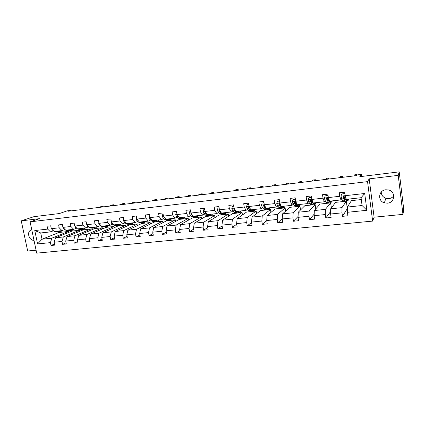 <?xml version="1.0" encoding="UTF-8"?>
<svg xmlns="http://www.w3.org/2000/svg" width="425" height="425" viewBox="0 0 425 425"><rect width="100%" height="100%" fill="white"/><g stroke="black" fill="none" stroke-linecap="round" stroke-linejoin="round"><path stroke-width="0.64" d="M385.804 189.778C378.5 190.288 377.363 200.913 384.354 202.837L387.478 203.166C395.053 202.736 395.946 191.462 388.477 189.954L385.804 189.778M381.246 192.079C381.374 195.091 382.92 197.163 385.879 198.3L388.875 198.608C390.931 198.347 392.567 197.418 393.773 195.819M31.779 229.824L30.786 230.148C26.403 232.034 29.182 240.805 33.995 240.311M369.182 178.861L374.106 217.196L402.958 214.381L398.22 175.36L369.182 178.861L367.545 181.629L30.095 221.845L39.456 218.657L21.25 220.857L27.683 251.016L36.083 250.192M21.25 220.857L33.952 216.665L59.399 213.541L67.192 210.853L70.316 210.465L68.074 211.246L356.336 175.626L356.841 174.962L361.425 174.393L359.784 176.694L399.208 171.859L403.75 209.355L402.958 214.381M398.22 175.36L399.208 171.859M374.106 217.196L372.635 221.096L36.709 253.141L30.095 221.845M361.293 199.564L351.433 200.637L347.353 207.065L362.073 205.514L366.887 210.306L347.416 212.293L347.889 215.799L342.476 216.341L347.368 208.532M347.353 207.065L347.416 212.293M367.545 181.629L372.635 221.096M347.995 206.051L346.991 206.157L346.322 201.195L335.596 202.364L330.661 208.818L341.966 207.628L341.998 212.845L342.476 216.341M341.998 212.845L330.629 214.009L331.107 217.478L325.8 218.009L330.645 211.533M331.436 207.804L330.581 202.911L320.057 204.058L314.298 210.545L325.38 209.376L325.316 214.551L325.8 218.009M325.316 214.551L314.171 215.688L314.659 219.119L309.458 219.64L314.208 214.136M315.754 208.909L315.138 204.59L304.81 205.716L298.26 212.234L309.124 211.087L308.97 216.224L309.458 219.64M308.97 216.224L298.042 217.34L298.541 220.734L293.441 221.244L298.079 216.474M300.528 209.977L299.981 206.242L289.845 207.347L282.535 213.887L293.186 212.766L292.942 217.86L293.441 221.244M292.942 217.86L282.232 218.955L282.737 222.312L277.737 222.812L282.253 218.625M285.595 211.151L285.106 207.862L275.15 208.946L267.118 215.512L277.562 214.413L277.228 219.465L277.737 222.812M277.228 219.465L266.725 220.538L267.24 223.863L262.337 224.352L266.741 220.623M270.948 212.383L270.497 209.451L260.727 210.518L251.993 217.106L262.236 216.028L261.821 221.037L262.337 224.352M261.821 221.037L251.52 222.089L252.041 225.383L247.233 225.866L251.579 222.456M256.567 213.653L256.158 211.012L246.558 212.059L237.15 218.668L247.201 217.611L246.707 222.583L247.233 225.866M246.707 222.583L236.603 223.614L237.129 226.876L232.411 227.348L236.698 224.214M242.457 214.944L242.075 212.548L232.645 213.573L222.594 220.198L232.454 219.162L231.88 224.097L232.411 227.348M231.88 224.097L221.967 225.107L222.503 228.337L217.871 228.799L222.1 225.903M228.597 216.245L228.241 214.057L218.981 215.061L208.303 221.707L217.982 220.687L217.334 225.579L217.871 228.799M217.334 225.579L207.607 226.573L208.149 229.771L203.602 230.228L207.767 227.529M214.986 217.547L214.652 215.533L205.551 216.527L194.278 223.183L203.777 222.179L203.06 227.04L203.602 230.228M203.06 227.04L193.513 228.012L194.06 231.184L189.598 231.63L193.699 229.107M201.615 218.848L201.301 216.989L192.36 217.961L180.508 224.634L189.837 223.651L189.051 228.469L189.598 231.63M189.051 228.469L179.679 229.426L180.227 232.565L175.849 233.001L179.887 230.637M188.477 220.145L188.179 218.418L179.393 219.374L166.988 226.058L176.147 225.091L175.297 229.877L175.849 233.001M175.297 229.877L166.095 230.817L166.648 233.925L162.35 234.35L166.329 232.124M175.567 221.436L175.281 219.821L166.648 220.761L153.707 227.455L162.706 226.504L161.792 231.253L162.35 234.35M161.792 231.253L152.756 232.178L153.313 235.259L149.09 235.678L153.005 233.569M162.876 222.711L162.61 221.202L154.116 222.126L140.67 228.825L149.504 227.896L148.527 232.608L149.09 235.678M148.527 232.608L139.655 233.516L140.218 236.566L136.069 236.98L139.926 234.982M150.402 223.975L150.147 222.557L141.796 223.47L127.856 230.175L136.537 229.261L135.506 233.941L136.069 236.98M135.506 233.941L126.783 234.828L127.357 237.851L123.282 238.26L127.075 236.358M138.141 225.229L137.891 223.895L129.683 224.788L115.265 231.503L123.797 230.605L122.708 235.248L123.282 238.26M122.708 235.248L114.144 236.119L114.718 239.116L110.713 239.519L114.447 237.708M126.082 226.467L125.843 225.208L117.773 226.084L102.898 232.804L111.281 231.923L110.139 236.528L110.713 239.519M110.139 236.528L101.718 237.389L102.297 240.359L98.361 240.752L102.037 239.025M114.224 227.688L113.996 226.498L106.053 227.359L90.738 234.085L98.977 233.213L97.782 237.793L98.361 240.752M97.782 237.793L89.51 238.637L90.095 241.581L86.227 241.963L89.845 240.316M102.558 228.894L102.335 227.768L94.525 228.618L78.79 235.344L86.886 234.488L85.643 239.031L86.227 241.963M85.643 239.031L77.509 239.865L78.099 242.776L74.295 243.158L77.855 241.575M91.078 230.09L90.87 229.017L83.183 229.851L67.038 236.582L75.002 235.742L73.711 240.252L74.295 243.158M73.711 240.252L65.716 241.071L66.305 243.955L62.565 244.333L66.072 242.813M79.788 231.264L79.581 230.244L72.022 231.067L55.489 237.793L63.314 236.969L61.976 241.448L62.565 244.333M61.976 241.448L54.118 242.25L54.708 245.119L51.037 245.485L54.485 244.024M58.9 231.938L59.011 232.486L42.038 239.211L51.829 238.181L50.442 242.627L51.037 245.485M50.442 242.627L37.586 243.939L34.765 230.547L47.637 229.102L47.037 226.222L50.718 225.803L51.319 228.687L59.187 227.805L58.592 224.899L62.337 224.469L62.927 227.386L70.933 226.488L70.343 223.555L74.152 223.12L74.742 226.058L82.88 225.144L82.296 222.185L86.169 221.744L86.753 224.708L95.041 223.778L94.456 220.793L98.398 220.341L98.983 223.337L107.408 222.392L106.829 219.38L110.845 218.917L111.424 221.94L119.999 220.973L119.425 217.935L123.51 217.467L124.084 220.517L132.818 219.534L132.244 216.468L136.404 215.996L136.972 219.072L145.865 218.073L145.297 214.976L149.531 214.492L150.094 217.595L159.147 216.58L158.589 213.456L162.897 212.962L163.46 216.097L172.678 215.061L172.12 211.905L176.513 211.4L177.066 214.567L186.458 213.515L185.906 210.327L190.379 209.817L190.926 213.01L200.494 211.937L199.947 208.723L204.505 208.197L205.052 211.427L214.8 210.333L214.258 207.081L218.902 206.55L219.438 209.807L229.373 208.696L228.841 205.413L233.575 204.871L234.106 208.165L244.232 207.023L243.7 203.713L248.529 203.161L249.055 206.486L259.377 205.323L258.857 201.976L263.776 201.413L264.292 204.77L274.821 203.591L274.306 200.207L279.321 199.633L279.831 203.028L290.567 201.822L290.062 198.406L295.178 197.822L295.683 201.248L306.632 200.016L306.133 196.568L311.355 195.968L311.849 199.431L323.021 198.178L322.533 194.687L327.861 194.082L328.344 197.577L339.745 196.297L339.267 192.775L344.702 192.153L345.18 195.691L364.703 193.497L366.887 210.306M328.068 195.564L325.178 195.893L324.434 198.013L328.344 197.572L329.598 201.179L340.919 199.931L341.695 198.873M340.919 199.931L339.745 196.297M346.322 201.195L341.966 207.628M330.661 208.818L330.629 214.009M311.567 197.439L308.954 197.737L308.231 199.83L311.849 199.426L313.22 202.98L324.312 201.758L325.237 200.696M324.312 201.758L323.021 198.178M330.581 202.911L325.38 209.376M314.298 210.545L314.171 215.688M295.391 199.272L293.043 199.543L292.352 201.615L295.683 201.243L297.165 204.744L308.04 203.548L309.103 202.481M310.85 200.727L311.153 200.425M308.04 203.548L306.632 200.016M315.138 204.59L309.124 211.087M298.26 212.234L298.042 217.34M284.362 207.299L282.614 207.49L281.43 206.476L292.087 205.307L293.287 204.228M295.072 202.629L295.593 202.162M292.087 205.307L290.567 201.822M281.424 206.476L279.831 203.028L276.755 203.416L277.36 205.355L278.688 207.251L279.586 207.82L281.323 207.634M299.981 206.242L293.186 212.766M282.535 213.887L282.232 218.955M263.994 202.837L262.145 203.049L261.497 205.078L264.292 204.765L265.986 208.176L276.441 207.028L277.775 205.944M279.602 204.462L280.048 204.101M276.441 207.028L274.821 203.591M285.106 207.862L277.562 214.413M267.118 215.512L266.725 220.538M249.055 206.486L250.846 209.844L261.099 208.712L262.56 207.628M264.419 206.242L264.775 205.982M261.099 208.712L259.377 205.323M270.497 209.451L262.236 216.028M251.993 217.106L251.52 222.089M234.106 208.165L235.992 211.475L246.054 210.37L247.632 209.281M246.054 210.37L244.232 207.023M256.158 211.012L247.201 217.611M237.15 218.668L236.603 223.614M219.438 209.807L221.414 213.079L231.29 211.995L232.985 210.901M231.29 211.995L229.373 208.696M242.075 212.548L232.454 219.162M222.594 220.198L221.967 225.107M205.052 211.427L207.113 214.652L216.803 213.589L218.609 212.489M216.803 213.589L214.8 210.333M228.241 214.057L217.982 220.687M208.303 221.707L207.607 226.573M190.613 211.172L189.863 211.257L189.316 213.185L190.926 213.005L193.077 216.197L202.587 215.151L204.499 214.051M202.587 215.151L200.494 211.937M214.652 215.533L203.777 222.179M194.278 223.183L193.513 228.012M176.747 212.744L176.194 212.808L175.668 214.721L177.066 214.561L179.297 217.712L188.631 216.686L190.644 215.581M188.631 216.686L186.458 213.515M201.301 216.989L189.837 223.651M180.508 224.634L179.679 229.426M163.136 214.29L162.775 214.333L162.265 216.224L163.455 216.091L165.761 219.204L174.93 218.195L177.044 217.085M174.93 218.195L172.678 215.061M188.179 218.418L176.147 225.091M166.988 226.058L166.095 230.817M149.77 215.81L149.101 217.701L150.094 217.589L152.474 220.665L161.479 219.672L163.683 218.567M161.479 219.672L159.147 216.58M175.281 219.821L162.706 226.504M153.707 227.455L152.756 232.178M136.643 217.297L136.17 219.157L136.972 219.066L139.421 222.1L148.267 221.127L150.562 220.017M148.267 221.127L145.865 218.073M162.61 221.202L149.504 227.896M140.67 228.825L139.655 233.516M123.824 219.141L123.463 220.58L124.084 220.511L126.602 223.513L135.288 222.557L137.673 221.441M135.288 222.557L132.818 219.534M150.147 222.557L136.537 229.261M127.856 230.175L126.783 234.828M111.233 220.947L110.983 221.983L111.419 221.935L114.006 224.894L122.538 223.959L125.008 222.843M122.538 223.959L119.999 220.973M137.891 223.895L123.797 230.605M115.265 231.503L114.144 236.119M98.86 222.727L98.712 223.359L101.628 226.259L110.011 225.335L112.561 224.219M110.011 225.335L107.408 222.392M125.843 225.208L111.281 231.923M102.898 232.804L101.718 237.389M86.753 224.708L89.463 227.598L97.702 226.69L100.332 225.574M97.702 226.69L95.041 223.778M113.996 226.498L98.977 233.213M90.738 234.085L89.51 238.637M74.742 226.058L77.504 228.91L85.606 228.023L88.304 226.902M85.606 228.023L82.88 225.144M102.335 227.768L86.886 234.488M78.79 235.344L77.509 239.865M62.927 227.386L65.748 230.207L73.711 229.33L76.484 228.209M73.711 229.33L70.933 226.488M90.87 229.017L75.002 235.742M67.038 236.582L65.716 241.071M51.319 228.687L54.188 231.476L62.018 230.616L64.86 229.495M62.018 230.616L59.187 227.805M79.581 230.244L63.314 236.969M55.489 237.793L54.118 242.25M34.765 230.547L40.726 232.958L50.522 231.88L53.433 230.759M50.522 231.88L47.637 229.102M70.417 210.954L70.316 210.465M361.691 176.46L361.425 174.393M362.073 205.514L361.053 197.715L346.311 199.341L345.18 195.691L340.962 196.159L342.322 200.265L342.906 200.903L344.84 200.69M59.011 232.486L68.478 231.455L51.829 238.181M40.726 232.958L42.038 239.211L37.586 243.939M68.675 232.427L68.478 231.455M364.703 193.497L361.053 197.715M51.813 229.171L53.47 230.78M54.575 231.434L56.939 232.156L58.06 232.034M58.209 231.035L60.557 231.763L62.459 230.446M55.951 231.285L58.618 231.933M103.934 206.816L103.78 205.992L100.343 207.257M103.955 206.81L103.78 205.992L102.138 206.194L98.696 207.464M60.307 231.79L59.181 231.912L56.828 231.189M63.197 227.651L64.095 229.027L65.307 229.766M65.981 230.18L68.297 230.913L69.45 230.791M69.679 229.771L71.979 230.515L73.743 229.319M67.384 230.026L70.008 230.685M114.235 205.541L114.081 204.712L110.728 205.976M114.081 204.712L112.418 204.919L109.055 206.183M71.735 230.541L70.577 230.669L68.271 229.93M74.795 226.111L75.735 227.736L77.355 228.756M77.584 228.905L79.847 229.654L81.026 229.527M81.34 228.491L83.587 229.245L85.297 228.055M79.007 228.746L81.589 229.415M124.684 204.25L124.53 203.416L121.274 204.675M124.53 203.416L122.846 203.623L119.574 204.882M83.353 229.272L82.163 229.399L79.911 228.65M86.711 224.474L87.571 226.419L89.919 227.959L92.799 228.236M93.203 227.184L95.397 227.954L97.059 226.759M90.828 227.444L93.367 228.124M135.293 202.938L135.134 202.098L131.968 203.352M135.134 202.098L133.423 202.311L130.247 203.564M95.163 227.981L93.946 228.113L91.747 227.343M98.712 223.359L99.615 225.085L101.904 226.647L104.778 226.929M105.267 225.856L107.408 226.642L109.018 225.447M102.855 226.121L105.347 226.807M146.057 201.609L145.897 200.759L142.832 202.008M145.897 200.759L144.165 200.977L141.079 202.226M107.18 226.663L105.931 226.801L103.785 226.02M110.983 221.983L111.865 223.725L114.097 225.308L116.955 225.595M117.539 224.506L119.622 225.303L121.183 224.108M115.085 224.777L117.534 225.473M156.979 200.26L156.825 199.405L153.855 200.648M156.825 199.405L155.061 199.623L152.076 200.866M119.404 225.33L118.123 225.468L116.036 224.671M123.463 220.58L124.328 222.339L126.501 223.948L128.042 224.384L129.349 224.241M130.029 223.136L132.048 223.948L133.556 222.748M127.532 223.407L129.928 224.108M168.066 198.889L167.912 198.029L165.043 199.261M167.912 198.029L166.127 198.252L163.237 199.484M131.835 223.97L130.523 224.113L128.493 223.3M136.17 219.157L137.015 220.931L139.124 222.562L140.617 223.008L141.955 222.865M142.736 221.733L144.691 222.567L146.147 221.361M140.192 222.015L142.54 222.721M179.323 197.498L179.169 196.632L176.407 197.859M179.169 196.632L177.358 196.855L174.574 198.087M144.489 222.588L143.14 222.737L141.174 221.908M149.101 217.701L149.924 219.497L151.969 221.154L153.414 221.611L154.785 221.462M155.667 220.315L157.563 221.159L158.961 219.953M153.08 220.596L155.375 221.308M190.751 196.09L190.602 195.213L187.946 196.435M190.602 195.213L188.758 195.442L186.086 196.663M157.362 221.181L155.98 221.329L154.084 220.49M162.265 216.224L163.067 218.041L165.043 219.72L166.435 220.187L167.848 220.033M168.837 218.864L170.659 219.725L171.998 218.519M166.202 219.157L168.438 219.868M202.358 194.655L202.21 193.768L199.67 194.985M202.21 193.768L200.34 194.002L197.779 195.218M170.468 219.746L169.049 219.9L167.216 219.04M164.13 217.005L164.916 218.057M163.115 214.168L162.775 214.333M175.668 214.721L176.444 216.553L178.357 218.259L179.69 218.742L181.14 218.583M182.24 217.387L183.993 218.269L185.268 217.058M176.715 212.564L176.194 212.808M179.557 217.685L181.321 218.562L181.735 218.402M214.147 193.194L213.998 192.307L211.57 193.513M213.998 192.307L212.096 192.541L209.653 193.752M183.807 218.291L182.357 218.45L180.593 217.573M177.448 215.108L178.787 216.994M189.316 213.185L190.071 215.045L191.909 216.771L193.189 217.265L194.671 217.101M195.888 215.889L197.567 216.787L198.778 215.571M190.581 210.986L189.863 211.257M193.152 216.187L194.852 217.085L195.272 216.904M226.116 191.718L225.967 190.82L223.667 192.02M225.967 190.82L224.039 191.059L221.717 192.259M197.391 216.803L195.898 216.968L194.209 216.07M191.176 213.377L191.749 214.853L192.923 215.969M204.738 209.567L203.782 209.674L203.203 211.677L203.947 213.504L205.705 215.257L206.933 215.762L208.457 215.597M209.785 214.359L211.39 215.273L212.532 214.057M204.707 209.382L203.782 209.674M205.211 211.682L205.652 213.313L207.405 215.071L208.622 215.576L209.058 215.374M238.276 190.214L238.133 189.311L235.955 190.501M238.133 189.311L236.167 189.555L233.968 190.745M211.225 215.294L209.69 215.459L208.08 214.545M219.13 207.931L217.967 208.064L217.366 210.083L218.083 211.932L219.762 213.717L220.926 214.232L222.493 214.062M223.943 212.803L225.468 213.738L226.541 212.516M219.098 207.745L217.967 208.064M219.555 210.003L219.268 210.587L219.821 211.74L221.494 213.525L222.647 214.046L223.098 213.812M250.628 188.689L250.484 187.776L248.439 188.96M250.484 187.776L248.492 188.025L246.42 189.21M225.308 213.754L223.741 213.924L222.206 212.994M219.953 210.657L219.709 210.317L219.268 210.587M233.798 206.268L232.417 206.423L231.795 208.462L232.48 210.333L234.079 212.144L235.184 212.675L236.789 212.5M238.367 211.214L239.806 212.171L240.805 210.943M233.766 206.077L232.417 206.423M234.207 208.346L233.723 208.967L234.255 210.136L235.843 211.947L236.938 212.484L237.394 212.218M263.181 187.138L263.038 186.219L261.125 187.393M263.038 186.219L261.014 186.469L259.08 187.643M239.663 212.187L238.048 212.362L236.592 211.411M235.052 209.828L234.138 208.702L233.723 208.967M248.752 204.568L247.137 204.754L246.495 206.816L247.159 208.707L248.667 210.545L249.703 211.087L251.356 210.906M253.061 209.599L254.416 210.572L255.34 209.344M248.721 204.377L247.137 204.754M249.183 206.731L248.455 207.32L248.965 208.505L250.463 210.343L251.494 210.89L251.961 210.577M275.937 185.56L275.798 184.636L274.019 185.799M275.798 184.636L273.737 184.891L271.942 186.054M254.283 210.587L252.625 210.768L251.255 209.796M250.468 209.137L248.843 207.055L248.455 207.32M261.497 205.078L262.113 207.044L263.537 208.909L264.504 209.472L266.193 209.286M265.088 207.134L265.179 206.789M268.042 207.952L269.307 208.946L270.151 207.719M263.962 202.645L262.145 203.049M265.529 207.257L264.424 205.163L263.473 205.642L265.365 208.712L266.326 209.27L266.804 208.898M265.875 207.958L263.829 205.381L263.473 205.642M288.899 183.961L288.761 183.026L287.13 184.179M288.761 183.026L286.668 183.287L285.016 184.439M269.179 208.957L267.479 209.143L266.199 208.154M280.149 205.259L280.25 204.691M283.305 206.268L284.479 207.288L285.244 206.056M279.538 201.073L277.445 201.312L276.776 203.363M279.507 200.876L277.445 201.312M281.403 206.438L279.692 203.405L278.779 203.931L280.553 207.044L281.44 207.618L281.924 207.161M281.318 206.311L280.548 205.838L279.103 203.671L278.779 203.931M302.074 182.33L301.941 181.39L300.454 182.532M301.941 181.39L299.816 181.65L298.302 182.798M292.352 201.615L292.899 203.628L294.132 205.557L294.955 206.141L296.74 205.944M295.487 203.288L295.598 202.05L295.274 201.62L294.387 202.188L296.034 205.344L296.847 205.934L297.341 205.365M298.871 204.558L299.944 205.594L300.624 204.367M295.364 199.075L293.043 199.543M296.825 204.558L296.018 204.133L294.679 201.928L294.387 202.188M315.472 180.678L315.339 179.727L314.006 180.859M315.339 179.727L313.177 179.993L311.817 181.13M299.843 205.61L298.047 205.801L297.24 205.211L295.598 202.05M308.231 199.83L308.752 201.87L309.883 203.825L310.627 204.43L312.46 204.228M311.105 201.184L311.158 199.506M311.042 197.296L310.93 196.015M314.744 202.81L315.717 203.873L316.306 202.64M311.536 197.237L308.954 197.737M311.822 203.612L312.556 204.218L313.044 203.474L311.169 199.808L310.303 200.409L311.822 203.612L309.883 203.825M312.619 202.72L311.791 202.39L310.563 200.148L310.303 200.409M329.088 178.994L328.961 178.032L327.787 179.153M328.961 178.032L326.761 178.309L325.561 179.43M315.621 203.883L313.777 204.085L313.05 203.479L314.994 203.267M324.434 198.013L324.918 200.074L325.943 202.066L326.607 202.683L328.493 202.475M327.006 198.889L327.011 197.933M326.868 195.495L326.751 194.209M330.926 201.03L331.797 202.114L332.292 200.882M328.036 195.362L325.178 195.893M331.712 202.125L329.821 202.332L329.173 201.71L327.393 197.97L326.538 198.592L326.91 199.851L328.578 202.465L329.051 201.471M328.695 200.765L328.424 201.131L327.877 200.611L326.761 198.337L326.538 198.592M342.938 177.283L342.81 176.317L341.801 177.422M342.81 176.317L340.574 176.593L339.538 177.703M343.182 196.632L343.177 196.355M343.007 193.662L342.885 192.36M347.438 199.213L348.197 200.324L348.596 199.086M344.909 193.651L341.732 194.012L340.962 196.159M344.877 193.449L341.732 194.012M348.128 200.329L346.184 200.542L343.947 196.1L343.103 196.738L343.437 198.018L344.914 200.68L345.35 199.293M345.058 198.634L344.76 199.33L343.288 196.483L343.103 196.738M356.947 174.951L356.894 174.563L356.06 175.663M356.894 174.563L354.62 174.85L353.754 175.945M56.53 231.625L55.149 231.774M58.783 231.375L57.402 231.529M52.939 230.265L52.652 230.297M67.947 230.371L66.544 230.525M70.242 230.122L68.834 230.276M64.52 228.979L64.095 229.027M79.56 229.096L78.136 229.256M81.892 228.841L80.463 229.001M76.298 227.673L75.735 227.736M91.37 227.8L89.919 227.959M93.739 227.54L92.283 227.699M88.283 226.339L87.571 226.419M103.381 226.482L101.904 226.647M105.793 226.217L104.311 226.382M100.475 224.99L99.615 225.085M115.6 225.144L114.097 225.308M118.049 224.873L116.546 225.038M112.88 223.608L111.865 223.725M128.026 223.778L126.501 223.948M130.523 223.508L128.993 223.672M125.508 222.211L124.328 222.339M140.675 222.392L139.124 222.562M143.22 222.11L141.658 222.286M138.359 220.782L137.015 220.931M153.553 220.979L151.969 221.154M156.134 220.697L154.551 220.867M151.438 219.332L149.924 219.497M166.653 219.539L165.043 219.72M169.283 219.252L167.673 219.428M164.682 217.86L163.067 218.041M179.993 218.078L178.357 218.259M182.67 217.786L181.029 217.967M178.091 216.373L176.444 216.553M193.572 216.585L191.909 216.771M196.302 216.288L194.629 216.474M191.749 214.853L190.071 215.045M205.047 211.422L203.219 211.623M207.405 215.071L205.705 215.257M210.184 214.763L208.478 214.954M205.652 213.313L203.947 213.504M205.408 211.985L205.078 212.171M219.438 209.801L217.382 210.035M221.494 213.525L219.762 213.717M224.326 213.212L222.588 213.403M219.821 211.74L218.083 211.932M234.106 208.154L231.811 208.415M235.843 211.947L234.079 212.144M238.728 211.634L236.959 211.825M234.255 210.136L232.48 210.333M249.05 206.476L246.511 206.762M250.463 210.343L248.667 210.545M253.406 210.024L251.6 210.221M248.965 208.505L247.159 208.707M265.365 208.712L263.537 208.909M268.361 208.383L266.523 208.585M263.952 206.842L262.113 207.044M280.553 207.044L278.688 207.251M283.608 206.709L281.733 206.917M279.236 205.142L277.36 205.355M280.734 204.977L280.42 205.015M296.034 205.344L294.132 205.557M299.147 205.004L297.24 205.211M294.817 203.416L292.899 203.628M296.522 203.224L296.028 203.283M310.702 201.652L308.752 201.87M312.625 201.439L311.939 201.514M327.919 201.848L325.943 202.066M331.155 201.492L329.173 201.71M326.91 199.851L324.918 200.074M329.056 199.612L328.169 199.713M344.34 200.048L342.322 200.265M347.645 199.681L345.615 199.904M343.437 198.018L341.408 198.241M345.822 197.752L344.723 197.875M385.879 198.3L384.354 202.837M31.567 229.867L30.786 230.148M205.381 211.942L205.062 212.117"/></g></svg>
